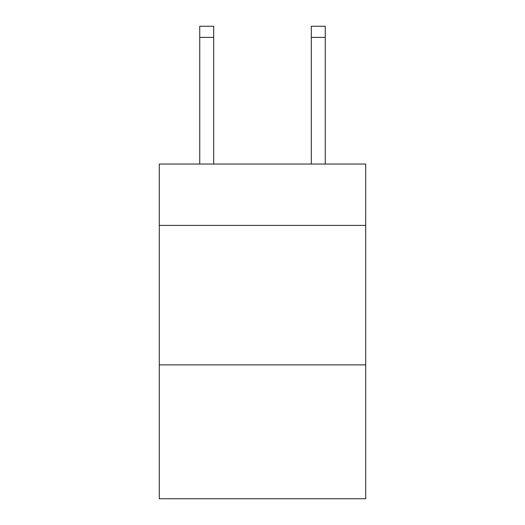 <?xml version="1.0" encoding="UTF-8"?>
<svg xmlns="http://www.w3.org/2000/svg" width="525" height="525" viewBox="0 0 525 525"><rect width="100%" height="100%" fill="white"/><g stroke="black" fill="none" stroke-linecap="round" stroke-linejoin="round"><path stroke-width="0.79" d="M365.702 225.402L365.702 164.036L159.298 164.036L159.298 225.402L365.702 225.402L365.702 498.75L159.298 498.75L159.298 225.402M365.702 364.868L159.298 364.868M213.688 164.036L213.688 37.406L199.743 37.406L199.743 26.25L213.688 26.25L213.688 37.406M199.743 164.036L199.743 37.406M325.257 164.036L325.257 26.25L311.312 26.25L311.312 164.036M311.312 37.406L325.257 37.406"/></g></svg>
